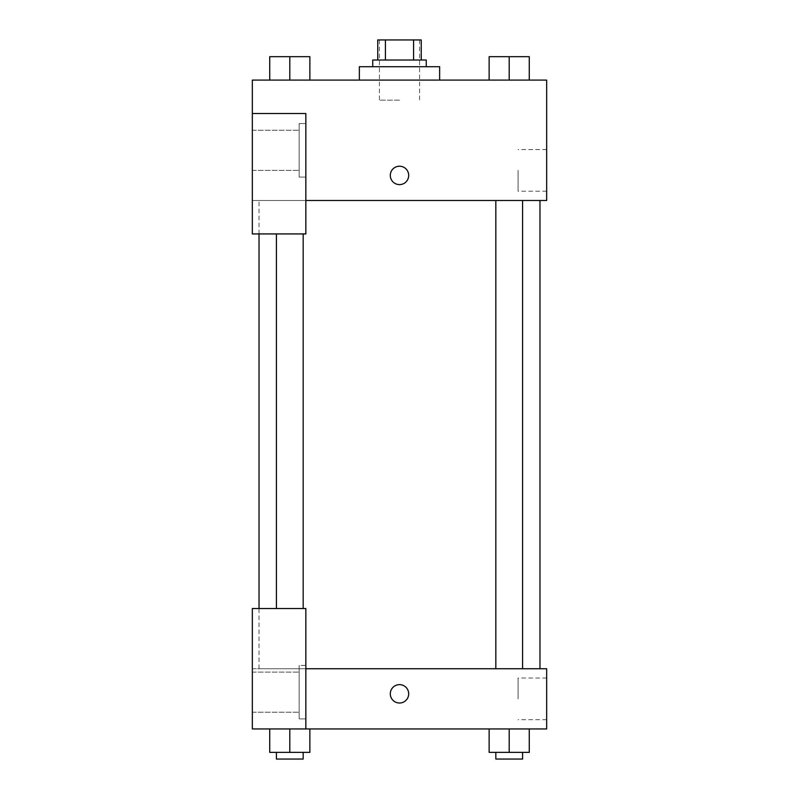 <?xml version="1.0" encoding="UTF-8"?>
<svg xmlns="http://www.w3.org/2000/svg" width="799" height="799" viewBox="0 0 799 799"><rect width="100%" height="100%" fill="white"/><g stroke="black" fill="none" stroke-linecap="round" stroke-linejoin="round"><path stroke-width="0.6" stroke-dasharray="4 3" d="M399.5 100.155L379.435 100.155L399.5 100.155M399.5 39.95L379.435 39.95L399.5 39.95M413.582 60.015L413.582 39.95L421.243 39.95L421.243 60.015L385.418 60.015L421.243 60.015M413.582 39.95L377.757 39.95M385.418 60.015L377.757 60.015L385.418 60.015L385.418 39.95M426.257 60.015L372.743 60.015M372.743 66.707L426.257 66.707L372.743 66.707M359.36 66.707L439.64 66.707M399.5 80.09L359.36 80.09L399.5 80.09M269.732 80.09L269.732 56.669L269.732 80.09L309.852 80.09L269.742 80.09L309.852 80.09L289.807 80.09L289.797 56.669L269.732 56.669L303.171 56.669L269.732 56.669L269.732 80.09L309.862 80.09L289.797 80.09L289.797 56.669L309.862 56.669L276.414 56.669L309.862 56.669L309.862 80.09L309.862 56.669M529.268 56.669L529.268 80.09L489.148 80.09L509.193 80.09L489.148 80.09L509.193 80.09L509.203 56.669L489.138 56.669L522.586 56.669L489.138 56.669L489.138 80.09L509.203 80.09L489.138 80.09L489.138 56.669L489.138 80.09L529.268 80.09L509.223 80.09L509.203 56.669L529.268 56.669L495.829 56.669L529.268 56.669L529.268 80.09L489.138 80.09M305.847 200.489L546.666 200.489L546.666 80.09L252.334 80.09L252.334 113.528L305.847 113.528L305.847 233.937L305.847 113.528L252.334 113.528L252.334 233.937L252.334 200.489L252.334 233.937L305.847 233.937L252.334 233.937L305.847 233.937L305.847 200.489L252.334 200.489L305.847 200.489L305.847 113.528L252.334 113.528M408.698 175.41A9.198 9.198 0 0 0 394.906 167.45A9.198 9.198 0 0 0 394.906 183.38A9.198 9.198 0 0 0 408.698 175.41A9.198 9.198 0 0 1 394.906 183.38A9.198 9.198 0 0 1 394.906 167.45A9.198 9.198 0 0 1 408.698 175.41M305.847 123.565L305.847 177.078L305.847 123.565L299.156 123.565L299.156 177.078L299.156 123.565L299.156 177.078L299.156 123.565L305.847 123.565L305.847 177.078L305.847 123.565M299.156 150.322L299.156 170.387L299.156 150.322M252.334 150.322L252.334 130.257L252.334 150.322M546.666 170.387L546.666 191.221L546.666 170.387M518.092 170.387L518.092 191.221L518.092 170.387M390.302 175.41A9.198 9.198 0 0 0 404.094 183.38A9.198 9.198 0 0 0 404.094 167.45A9.198 9.198 0 0 0 390.302 175.41M252.334 184.609L252.334 166.212L252.344 184.609M289.797 200.489L276.414 200.489L289.797 200.489M509.203 200.489L522.586 200.489L509.203 200.489M399.5 200.489L259.026 200.489L399.5 200.489M399.5 668.743L259.026 668.743L399.5 668.743M509.203 668.743L522.586 668.743L509.203 668.743M289.797 668.743L276.414 668.743L289.797 668.743M252.334 668.743L305.847 668.743L252.334 668.743L252.334 608.538L252.334 728.948L305.847 728.948L305.847 608.538L252.334 608.538L252.334 668.743M305.847 728.948L546.666 728.948L546.666 668.743L305.847 668.743L305.847 608.538L305.847 668.743M252.334 693.822L252.334 703.02L252.344 693.822M252.334 692.154L252.334 712.229L252.334 692.154M299.156 692.154L299.156 712.229L299.156 692.154M299.156 665.397L299.156 718.91L299.156 665.397L299.156 718.91L299.156 665.397L305.847 665.397L305.847 718.91L305.847 665.397L299.156 665.397M305.847 665.397L305.847 718.91L305.847 665.397M305.847 608.538L252.334 608.538L305.847 608.538M289.797 728.948L269.732 728.948L309.862 728.948L269.732 728.948L309.862 728.948L289.797 728.948L289.797 752.358L269.732 752.358L269.732 728.948L289.797 728.948L289.797 752.358L276.414 752.358L303.171 752.358L269.732 752.358L309.862 752.358L276.414 752.358L303.171 752.358L289.797 752.358L289.797 728.948L269.732 728.948L269.732 752.358L269.732 728.948M509.203 752.358L509.203 728.948L509.203 752.358L529.268 752.358L509.203 752.358L529.268 752.358L529.268 728.948L489.138 728.948L529.268 728.948L489.138 728.948L529.268 728.948L509.223 728.948L509.203 752.358L489.138 752.358L489.138 728.948L489.138 752.358L522.586 752.358L489.138 752.358L489.138 728.948M546.666 698.845L546.666 719.669L546.666 698.845M518.092 698.845L518.092 678.021L518.092 698.845M390.302 693.822A9.198 9.198 0 0 0 404.094 701.792A9.198 9.198 0 0 0 404.094 685.862A9.198 9.198 0 0 0 390.302 693.822M408.698 693.822A9.198 9.198 0 0 0 394.906 685.862A9.198 9.198 0 0 0 394.906 701.792A9.198 9.198 0 0 0 408.698 693.822A9.198 9.198 0 0 1 394.906 701.792A9.198 9.198 0 0 1 394.906 685.862A9.198 9.198 0 0 1 408.698 693.822M495.829 752.358L495.829 759.05L522.586 759.05L495.829 759.05L522.586 759.05L522.586 752.358M529.268 752.358L529.268 728.948L509.203 728.948M276.414 752.358L276.414 759.05L303.171 759.05L276.414 759.05L303.171 759.05L303.171 752.358M309.862 752.358L309.862 728.948L309.862 752.358L289.797 752.358M495.829 56.669L522.586 56.669M509.203 80.09L509.203 56.669M276.414 56.669L303.171 56.669M289.797 80.09L309.862 80.09L289.797 80.09L289.797 56.669M379.435 39.95L379.435 100.155M419.565 39.95L419.565 100.155M305.847 177.078L299.156 177.078L305.847 177.078M252.334 170.387L299.156 170.387L252.334 170.387M252.334 130.257L299.156 130.257L252.334 130.257M546.666 149.563L518.092 149.563M546.666 191.221L518.092 191.221M259.026 668.743L259.026 608.538M259.026 233.937L259.026 200.489M303.171 608.538L303.171 233.937M276.414 608.538L276.414 233.937M522.586 668.743L522.586 200.489M495.829 668.743L495.829 200.489M252.334 712.229L299.156 712.229L252.334 712.229M252.334 672.089L299.156 672.089L252.334 672.089M305.847 718.91L299.156 718.91L305.847 718.91M546.666 678.021L518.092 678.021M546.666 719.669L518.092 719.669"/><path stroke-width="1.2" d="M385.418 60.015L385.418 39.95L377.757 39.95L377.757 60.015L377.757 39.95M385.418 39.95L421.243 39.95L421.243 60.015M413.582 60.015L413.582 39.95M372.743 66.707L372.743 60.015L426.257 60.015L426.257 66.707M439.64 80.09L439.64 66.707L359.36 66.707L359.36 80.09M252.334 113.528L252.334 233.937L305.847 233.937L305.847 113.528L252.334 113.528L252.334 80.09L546.666 80.09L546.666 200.489L305.847 200.489M390.302 175.41A9.198 9.198 0 0 1 404.094 167.45A9.198 9.198 0 0 1 404.094 183.38A9.198 9.198 0 0 1 390.302 175.41M305.847 668.743L546.666 668.743L546.666 728.948L252.334 728.948L252.334 608.538L305.847 608.538L305.847 728.948M390.302 693.822A9.198 9.198 0 0 1 404.094 685.862A9.198 9.198 0 0 1 404.094 701.792A9.198 9.198 0 0 1 390.302 693.822M489.138 728.948L489.138 752.358L529.268 752.358L529.268 728.948L529.268 752.358M509.203 752.358L509.203 728.948M522.586 752.358L522.586 759.05L495.829 759.05L495.829 752.358M269.732 728.948L269.732 752.358L309.862 752.358L309.862 728.948L309.862 752.358M289.797 752.358L289.797 728.948M303.171 752.358L303.171 759.05L276.414 759.05L276.414 752.358M489.138 80.09L489.138 56.669L529.268 56.669L529.268 80.09L529.268 56.669M509.203 80.09L509.203 56.669M522.586 56.669L495.829 56.669M269.732 80.09L269.732 56.669L309.862 56.669L309.862 80.09L309.862 56.669M289.797 80.09L289.797 56.669M303.171 56.669L276.414 56.669M539.974 668.743L539.974 200.489M259.026 608.538L259.026 233.937M495.829 200.489L495.829 668.743M522.586 200.489L522.586 668.743M303.171 608.538L303.171 233.937M276.414 608.538L276.414 233.937"/></g></svg>
